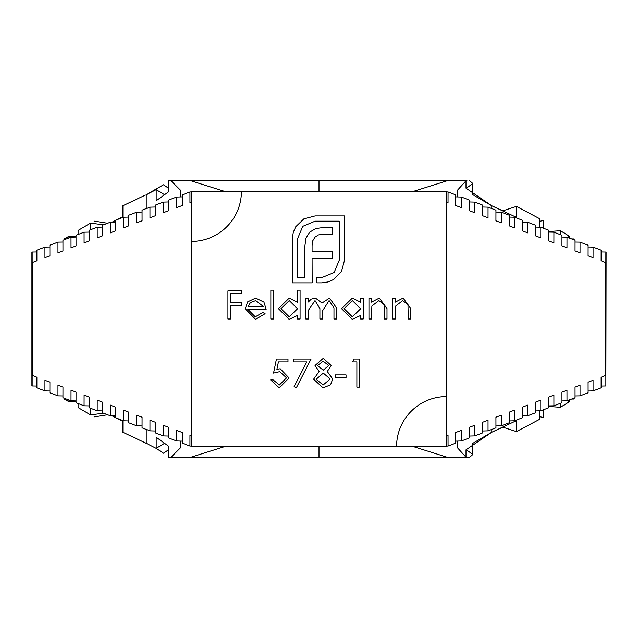 <?xml version="1.0" encoding="UTF-8"?>
<svg xmlns="http://www.w3.org/2000/svg" width="638" height="638" viewBox="0 0 638 638"><rect width="100%" height="100%" fill="white"/><g stroke="black" fill="none" stroke-linecap="round" stroke-linejoin="round"><path stroke-width="0.96" d="M605.853 252.744L605.845 262.665L601.124 260.79L601.132 250.16L593.069 247.089L593.053 257.72L588.092 255.838L588.108 245.207L580.038 242.137L580.03 252.768L575.037 250.878L575.053 240.247L566.991 237.176L566.975 247.807L561.95 245.901L561.966 235.27L553.912 232.2L553.896 242.831L548.832 240.909L548.847 230.278L540.801 227.216L540.785 237.846L535.673 235.9L535.689 225.278L527.666 222.223L527.65 232.854L522.474 230.884L522.49 220.254L514.491 217.215L514.475 227.846L509.228 225.852L509.244 215.221L501.285 212.191L501.269 222.821L495.933 220.796L495.949 210.165L488.038 207.159L488.03 217.789L482.591 215.724L482.607 205.093L474.76 202.102L474.744 212.733L469.185 210.628L469.201 199.997L461.426 197.038L461.41 207.669L455.715 205.5L455.731 194.869L448.051 191.95L448.035 202.581L446.831 202.126L446.6 191.4L241.427 191.4A50.027 50.027 0 0 1 191.4 241.427L191.4 446.6L396.573 446.6A50.027 50.027 0 0 1 446.6 396.573L446.6 191.4M396.573 446.6L446.6 446.6L446.831 435.874L448.035 435.419L448.051 446.05L455.731 443.131L455.715 432.5L461.41 430.331L461.426 440.962L469.201 438.003L469.185 427.372L474.744 425.267L474.76 435.898L482.607 432.907L482.591 422.276L488.03 420.211L488.038 430.841L495.949 427.835L495.933 417.204L501.269 415.178L501.285 425.809L509.244 422.779L509.228 412.148L514.475 410.154L514.491 420.785L522.49 417.746L522.474 407.116L527.65 405.146L527.666 415.777L535.689 412.722L535.673 402.099L540.785 400.154L540.801 410.784L548.847 407.722L548.832 397.091L553.896 395.169L553.912 405.8L561.966 402.73L561.95 392.099L566.975 390.193L566.991 400.824L575.053 397.753L575.037 387.122L580.03 385.232L580.038 395.863L588.108 392.793L588.092 382.162L593.053 380.28L593.069 390.911L601.132 387.84L601.124 377.21L605.845 375.335L605.853 385.966L606.1 252.385M548.84 405.912A1068.307 23.534 180 0 1 553.912 405.8M89.16 405.912A1068.307 23.534 0 0 0 84.088 405.8L76.034 402.73L76.05 392.099L71.025 390.193L71.009 400.824A1068.307 23.534 0 0 1 76.034 400.935M535.681 410.904A1068.307 23.534 180 0 1 540.801 410.784M102.319 410.904A1068.307 23.534 0 0 0 97.199 410.784L89.153 407.722L89.168 397.091L84.104 395.169L84.088 405.8M575.053 395.967A1068.307 23.534 180 0 1 580.038 395.863M62.947 395.967A1068.307 23.534 0 0 0 57.962 395.863L49.892 392.793L49.908 382.162L44.947 380.28L44.931 390.911A1068.307 23.534 0 0 1 49.892 391.006M561.966 400.935A1068.307 23.534 180 0 1 566.991 400.824M57.962 395.863L57.97 385.232L62.963 387.122L62.947 397.753L71.009 400.824M509.244 420.92A1068.307 23.534 180 0 1 514.491 420.785M128.756 420.92A1068.307 23.534 0 0 0 123.509 420.785L115.51 417.746L115.526 407.116L110.35 405.146L110.334 415.777A1068.307 23.534 0 0 1 115.518 415.904M482.607 430.993A1068.307 23.534 180 0 1 488.038 430.841M155.393 430.993A1068.307 23.534 0 0 0 149.962 430.841L142.051 427.835L142.067 417.204L136.731 415.178L136.715 425.809A1068.307 23.534 0 0 1 142.051 425.945M522.482 415.904A1068.307 23.534 180 0 1 527.666 415.777M97.199 410.784L97.215 400.154L102.327 402.099L102.311 412.722L110.334 415.777M469.201 436.049A1068.307 23.534 180 0 1 474.76 435.898M168.799 436.049A1068.307 23.534 0 0 0 163.24 435.898L155.393 432.907L155.409 422.276L149.97 420.211L149.962 430.841M588.108 391.006A1068.307 23.534 180 0 1 593.069 390.911M36.868 386.062A1068.307 23.534 0 0 0 32.147 385.966L32.155 375.335L36.876 377.21L36.868 387.84L44.931 390.911M601.132 386.062A1068.307 23.534 180 0 1 605.853 385.966M32.147 385.256L32.147 385.966M455.731 441.129A1068.307 23.534 180 0 1 461.426 440.962M446.847 446.09A1068.307 23.534 180 0 1 448.051 446.05M191.153 446.09A1068.307 23.534 0 0 0 189.949 446.05L189.964 435.419L191.169 435.874L191.4 446.6M182.269 441.129A1068.307 23.534 0 0 0 176.574 440.962L176.59 430.331L182.285 432.5L182.269 443.131L189.949 446.05M163.24 435.898L163.256 425.267L168.815 427.372L168.799 438.003L176.574 440.962M495.949 425.945A1068.307 23.534 180 0 1 501.285 425.809M123.509 420.785L123.525 410.154L128.772 412.148L128.756 422.779L136.715 425.809M548.84 232.088A1068.307 23.534 180 0 0 553.912 232.2M32.793 375.654L32.793 262.346L36.876 260.79L36.868 250.16L44.931 247.089L44.947 257.72L49.908 255.838L49.892 245.207L57.962 242.137L57.97 252.768L62.963 250.878L62.947 240.247L71.009 237.176L71.025 247.807L76.05 245.901L76.034 235.27L84.088 232.2A1068.307 23.534 0 0 0 89.16 232.088M84.088 232.2L84.104 242.831L89.168 240.909L89.153 230.278L97.199 227.216A1068.307 23.534 0 0 0 102.319 227.096M535.681 227.096A1068.307 23.534 180 0 0 540.801 227.216M575.053 242.033A1068.307 23.534 180 0 0 580.038 242.137M62.947 242.033A1068.307 23.534 0 0 1 57.962 242.137M76.034 237.065A1068.307 23.534 0 0 1 71.009 237.176M561.966 237.065A1068.307 23.534 180 0 0 566.991 237.176M509.244 217.079A1068.307 23.534 180 0 0 514.491 217.215M97.199 227.216L97.215 237.846L102.327 235.9L102.311 225.278L110.334 222.223L110.35 232.854L115.526 230.884L115.51 220.254L123.509 217.215A1068.307 23.534 0 0 0 128.756 217.079M482.607 207.007A1068.307 23.534 180 0 0 488.038 207.159M123.509 217.215L123.525 227.846L128.772 225.852L128.756 215.221L136.715 212.191L136.731 222.821L142.067 220.796L142.051 210.165L149.962 207.159A1068.307 23.534 0 0 0 155.393 207.007M115.518 222.096A1068.307 23.534 0 0 1 110.334 222.223M522.482 222.096A1068.307 23.534 180 0 0 527.666 222.223M149.962 207.159L149.97 217.789L155.409 215.724L155.393 205.093L163.24 202.102A1068.307 23.534 0 0 0 168.799 201.951M469.201 201.951A1068.307 23.534 180 0 0 474.76 202.102M588.108 246.994A1068.307 23.534 180 0 0 593.069 247.089M49.892 246.994A1068.307 23.534 0 0 1 44.931 247.089M32.147 252.744L32.147 252.034A1068.307 23.534 0 0 0 36.868 251.938M601.132 251.938A1068.307 23.534 180 0 0 605.853 252.034M163.24 202.102L163.256 212.733L168.815 210.628L168.799 199.997L176.574 197.038A1068.307 23.534 0 0 0 182.269 196.871M176.574 197.038L176.59 207.669L182.285 205.5L182.269 194.869L189.949 191.95A1068.307 23.534 0 0 0 191.153 191.91M189.949 191.95L189.964 202.581L191.169 202.126L191.4 191.4L191.4 241.427M446.847 191.91A1068.307 23.534 180 0 0 448.051 191.95M455.731 196.871A1068.307 23.534 180 0 0 461.426 197.038M142.051 212.055A1068.307 23.534 0 0 1 136.715 212.191M495.949 212.055A1068.307 23.534 180 0 0 501.285 212.191M32.793 262.346L32.155 262.665L32.147 252.034M306.79 361.906L293.751 361.906L293.751 359.027L311.065 359.027L296.279 387.88L294.094 386.676L306.79 361.906M247.759 309.263L255.264 316.839L262.832 312.508L265.073 313.689L255.583 319.359L245.239 308.776L247.608 301.91L255.639 298.082L263.925 302.125L266.158 309.263L247.759 309.263M308.361 319L305.833 319L305.833 298.44L308.361 298.44L308.361 302.013L311.208 299.126L315.451 298.082L321.991 303.042L329.535 298.082L336.497 307.867L336.497 319L333.969 319L333.969 307.851L329.096 300.602L322.429 311.001L322.429 319L319.901 319L319.901 308.545L315.012 300.602L308.361 310.347L308.361 319M273.55 373.086L276.437 359.027L287.977 359.027L287.977 361.906L278.407 361.906L276.892 369.306L280.21 368.764L289.062 377.967L279.253 387.88L270.664 379.945L273.192 379.945L279.396 384.993L286.534 377.856L279.755 371.643L273.55 373.086M395.289 319L392.761 319L392.761 298.44L395.289 298.44L395.289 302.149L403.112 298.082L410.8 308.497L410.8 319L408.272 319L407.969 304.653L402.666 300.602L395.672 306.049L395.289 319M371.483 319L368.955 319L368.955 298.44L371.483 298.44L371.483 302.149L379.307 298.082L386.987 308.497L386.987 319L384.467 319L384.164 304.653L378.86 300.602L371.866 306.049L371.483 319M360.661 302.245L360.661 298.44L363.181 298.44L363.181 319L360.661 319L360.661 315.443L352.264 319.359L341.545 308.664L352.343 298.082L360.661 302.245M297.539 302.42L297.539 290.146L300.067 290.146L300.067 319L297.539 319L297.539 315.443L289.142 319.359L278.423 308.664L289.221 298.082L297.539 302.42M273.375 319L270.847 319L270.847 290.146L273.375 290.146L273.375 319M323.275 358.301L331.266 365.598L327.27 371.483L332.709 378.964L330.58 384.786L323.107 387.88L313.593 379.195L319.144 371.483L315.028 365.518L323.275 358.301M346.051 377.776L335.229 377.776L335.229 374.897L346.051 374.897L346.051 377.776M356.873 361.906L352.543 361.906L354.194 359.027L359.401 359.027L359.401 387.154L356.873 387.154L356.873 361.906M295.761 226.713L303.871 218.874L315.108 215.923L344.52 215.923L344.52 260.168L341.569 271.325L333.738 279.436L328.107 281.916L321.743 282.849L316.871 282.849L316.871 277.586L321.743 277.586L334.105 272.522L339.264 260.168L339.264 221.179L315.108 221.179L302.763 226.338L297.603 238.604L297.603 277.586L304.789 277.586L304.789 246.619L305.985 238.141L309.677 232.144L315.762 228.556L324.423 227.351L332.358 227.351L332.358 234.178L323.219 234.178L318.426 234.92L315.028 237.129L312.811 240.717L312.078 245.51L312.078 251.779L332.358 251.779L332.358 258.51L312.078 258.51L312.157 282.849L292.348 282.849L292.348 238.604L293.273 232.336L295.761 226.713M230.454 319L227.925 319L227.925 290.864L241.635 290.864L241.635 293.751L230.454 293.751L230.454 302.412L241.635 302.412L241.635 305.291L230.454 305.291L230.454 319M328.737 365.502L323.139 361.188L317.557 365.558L323.235 370.207L328.737 365.502M330.181 379.012L323.299 373.086L316.113 379.275L323.139 384.993L330.181 379.012M297.539 308.768L289.253 300.602L280.943 308.688L289.229 316.839L297.539 308.768M360.661 308.768L352.375 300.602L344.065 308.688L352.351 316.839L360.661 308.768M263.638 306.734L255.774 300.602L250.471 302.532L248.03 306.734L263.638 306.734M446.6 446.6L446.6 396.573M241.427 191.4L191.4 191.4M224.648 446.6L190.89 457.231L168.32 457.231L168.32 446.018L156.174 437.229L156.174 448.355L163.559 453.235L168.32 449.878M319 446.6L319 457.231L190.89 457.231M257.672 457.231L281.773 457.231M492.145 432.062L502.896 427.181L516.437 431.591L516.437 420.641L491.77 432.229L466.003 449.83L466.003 457.207L319 457.231M413.352 446.6L447.11 457.231L469.68 457.231L472.838 454.487L466.163 449.638M146.102 443.243L145.424 442.939M94.065 416.885L107.631 414.748M68.394 401.629L76.034 401.454M64.342 398.287L64.342 399.093L67.373 400.991L73.641 400.879M78.099 403.519L78.099 407.562L90.628 414.923L103.428 413.153M112.081 415.816L122.895 421.303L122.895 432.261L146.23 443.298L146.23 429.422M164.883 443.083L156.174 448.355L146.23 443.298M516.437 431.591L539.293 419.485L539.293 410.816M560.379 403.336L560.379 407.275L548.847 406.478M560.379 407.275L568.155 402.53L568.155 400.377M573.729 398.264L573.729 399.045L571.68 399.037M569.359 399.922L569.359 401.781L568.155 401.757M543.121 409.899L543.121 417.34L539.293 416.71M461.521 457.231L466.952 457.231M466.952 180.769L447.11 180.769L466.003 180.793L466.003 188.17L491.77 205.771L516.437 217.359L516.437 206.409L539.293 218.515L539.293 227.184M560.379 234.664L560.379 230.725L568.155 235.47L568.155 237.623M573.729 239.736L573.729 238.955L571.68 238.963M569.359 238.078L569.359 236.219L568.155 236.243M543.121 228.101L543.121 220.66L539.293 221.29M492.145 205.938L502.896 210.819L516.437 206.409M122.895 421.303L116.73 418.209M90.628 408.28L90.628 414.923M67.373 399.436L67.373 400.991M112.081 222.184L122.895 216.697L122.895 205.739L145.424 195.061M64.342 239.713L64.342 238.907L67.373 237.009L67.373 238.564M78.099 234.481L78.099 230.438L90.628 223.077L90.628 229.72M122.895 216.697L116.73 219.791M472.838 454.487L472.838 443.306L491.77 432.229L491.77 429.422M560.379 230.725L548.847 231.522M164.883 194.917L156.174 189.645L156.174 200.771L168.32 191.982L168.32 180.769L447.11 180.769L413.352 191.4M168.32 188.122L163.559 184.765L146.23 194.702L156.174 189.645M103.428 224.847L90.628 223.077M73.641 237.121L67.373 237.009M68.394 236.371L76.034 236.546M94.065 221.115L107.631 223.252M491.77 208.578L491.77 205.771L472.838 194.694L472.838 183.513L469.68 180.769M472.838 183.513L466.163 188.362M356.227 180.769L337.055 180.769M319 191.4L319 180.769M190.89 180.769L224.648 191.4M171.048 457.231L180.769 447.509L180.769 441.089M180.769 196.911L180.769 190.491L171.048 180.769M457.231 441.089L457.231 447.509L457.231 441.089M466.003 457.207L457.231 447.509M457.231 190.491L457.231 196.911L457.231 190.491L466.003 180.793M605.207 375.654L605.207 262.346M146.23 208.578L146.23 194.702M31.9 385.615L31.9 252.385L31.9 385.615M574.2 239.25L574.2 239.92M574.2 398.08L574.2 398.75"/></g></svg>
